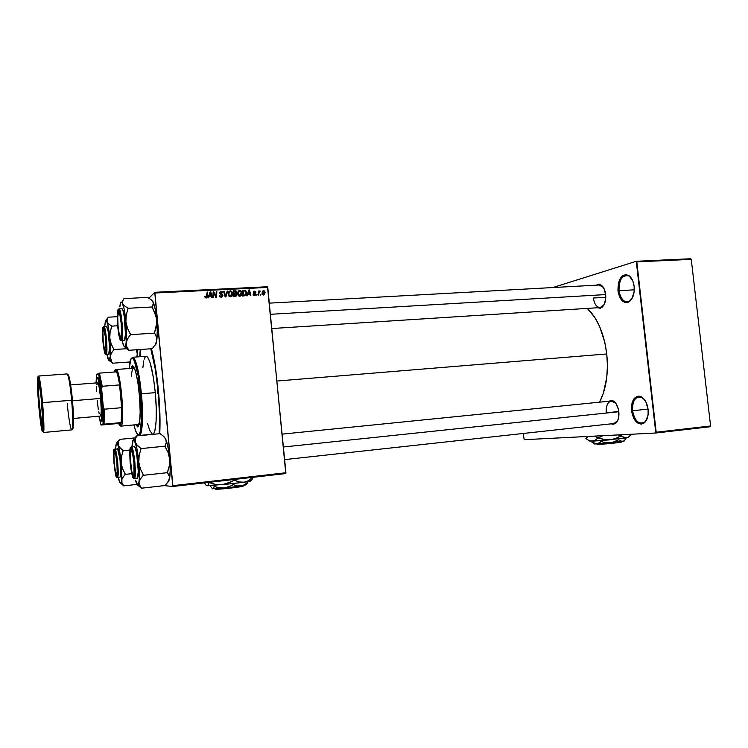 <?xml version="1.0" encoding="UTF-8"?>
<svg xmlns="http://www.w3.org/2000/svg" width="748" height="748" viewBox="0 0 748 748"><rect width="100%" height="100%" fill="white"/><g stroke="black" fill="none" stroke-linecap="round" stroke-linejoin="round"><path stroke-width="1.12" d="M619.017 290.701C620.812 299.836 624.43 303.221 629.881 300.846L632.369 297.966C630.957 300.359 629.246 301.659 627.245 301.846C622.906 301.538 620.157 297.816 619.017 290.701L634.285 289.822L619.017 290.701C618.624 281.865 621.008 276.732 626.16 275.32C628.208 275.236 630.031 276.339 631.649 278.611L628.862 275.965C622.252 274.591 618.961 279.509 619.017 290.701L617.979 290.85L619.017 290.701M634.145 286.362C634.659 293.403 633.089 298.471 629.442 301.566C623.692 304.071 619.877 300.49 617.979 290.85L620.167 298.087L624.328 302.22L627.525 302.482L629.087 301.809L631.798 298.966L634.126 291.898L634.145 286.362L632.911 281.183L629.171 275.806L626.001 274.6L622.86 275.545L621.448 276.779L618.456 282.875L617.979 290.85C617.923 279.041 621.392 273.852 628.367 275.283C631.462 277.199 633.388 280.893 634.145 286.362M632.565 410.736C634.734 420.984 638.773 424.789 644.692 422.134L647.001 419.058C645.767 421.582 644.131 422.994 642.083 423.284C637.128 422.994 633.958 418.815 632.565 410.736L648.077 409.1L632.565 410.736C632.116 402.789 634.201 398.151 638.82 396.833C640.914 396.646 642.869 397.674 644.701 399.909L641.634 397.347C635.389 396.075 632.359 400.535 632.565 410.736L631.518 410.839L632.565 410.736M648.114 409.399C648.628 415.589 647.357 420.077 644.318 422.882C638.072 425.668 633.808 421.657 631.518 410.839L633.752 418.403L638.007 423.256L641.298 424.116L644.374 422.835L645.683 421.433L648.086 414.869L648.114 409.399L645.795 401.676L643.028 398.029L639.783 396.253L638.128 396.16L635.099 397.553L632.013 403.041L631.518 410.839C631.303 400.077 634.491 395.365 641.083 396.702C644.841 398.815 647.179 403.041 648.114 409.399M600.111 307.587L602.215 306.82L604.075 304.735L600.177 307.578C596.614 307.306 594.351 304.118 593.388 298.022L605.805 297.274L593.388 298.022M605.674 294.488C606.123 300.584 604.814 304.932 601.775 307.512L597.269 307.765L600.298 308.213L602.757 306.643L604.646 303.492L605.815 296.863L604.646 290.046L602.748 286.587L598.961 284.334L596.287 285.166L600.719 284.838C603.365 286.447 605.02 289.663 605.674 294.488M613.93 423.527L616.025 422.648L617.773 420.432L614.005 423.518M618.839 411.727C619.288 417.132 618.213 421.012 615.641 423.368L611.079 423.845L613.304 424.312L615.819 423.209L617.773 420.441L618.83 416.402L618.446 409.371L615.856 403.368L611.967 400.442L608.423 401.283L612.902 400.76C616.053 402.527 618.035 406.183 618.839 411.727L283.408 446.995L618.839 411.718M158.492 391.26C159.95 407.389 160.362 421.526 159.754 433.69L159.932 415.037L158.492 391.26L155.584 368.166L151.433 348.746C154.443 359.517 156.799 373.682 158.492 391.26M606.759 353.954C604.038 333.356 597.559 318.171 587.311 308.4L594.875 317.535L599.587 326.409L604.786 342.304L606.759 353.954L276.947 381.031L606.759 353.954L607.423 365.856L606.75 377.478L603.337 393.27L599.578 402.172C606.198 389.128 608.591 373.056 606.759 353.954M612.902 400.76L613.444 401.386C608.414 400.423 606.002 404.238 606.217 412.812L618.811 411.494L606.217 412.812C605.824 406.042 607.516 402.097 611.284 400.993L615.744 403.219M164.214 485.62L172.807 486.49L285.783 473.559L267.775 287.419L154.939 293.01L172.872 485.658L285.923 472.745L285.783 473.559L172.807 486.49L164.214 485.62M236.854 294.544L236.031 296.227L233.142 296.517L233.544 290.757L236.424 291.215L236.041 293.422L236.854 294.544L236.041 293.422L236.359 291.122L233.544 290.757L233.142 296.517L235.405 296.404L236.854 294.544M245.045 295.759L242.502 296.03L242.894 290.289L245.176 290.308L246.232 291.43L246.373 293.899L245.045 295.759L246.466 292.449L245.933 290.888L242.894 290.289L242.502 296.03L245.045 295.759M254.554 295.479L253.507 295.161L253.03 294.076L254.311 294.946L255.199 294.562L253.376 292.421L254.731 291.187L255.91 292.375L254.498 291.701L253.974 292.468L255.582 293.637L255.629 294.936L254.554 295.479L255.797 294.216L253.946 292.3L254.498 291.701L255.91 292.375L254.479 291.187L253.376 292.421L255.227 294.291L254.535 294.964L253.03 294.076L254.554 295.479M257.116 294.46L256.489 295.301L257.116 294.46M258.864 293.525L258.733 295.189L258.154 295.217L258.425 291.066L259.014 291.028L258.948 291.888L260.201 291.047L258.864 293.525L260.201 291.047L258.948 291.888L259.014 291.028L258.425 291.066L258.154 295.217L258.733 295.189L258.864 293.525L258.238 293.917L258.864 293.525M206.205 297.994L205.12 297.498L204.905 296.255L205.504 296.152L205.793 297.227L206.654 297.078L207.159 292.075L207.766 292.047L207.168 297.433L206.205 297.994L207.458 296.311L207.766 292.047L207.159 292.075L206.177 297.321L204.905 296.255L205.298 297.713L206.205 297.994M209.206 296.189L208.645 297.798L208 297.826L210.113 291.926L210.843 291.888L212.18 297.611L211.581 297.639L211.235 296.077L209.206 296.189L211.235 296.077L211.581 297.639L212.18 297.611L210.843 291.888L210.113 291.926L208 297.826L208.645 297.798L209.206 296.189L208.524 296.694L209.206 296.189M265.091 292.375L264.586 294.469L262.969 294.918L262.006 293.216L262.782 291.009L264.184 290.832L265.091 292.375L263.586 290.729L262.024 293.44L262.305 294.347L263.548 295.011L265.091 292.375M261.005 294.254L260.379 295.105L261.005 294.254M227.822 291.037L225.896 296.9L225.139 296.937L223.717 291.243L224.316 291.215L225.531 296.096L227.186 291.075L227.822 291.037L227.186 291.075L225.531 296.096L224.316 291.215L223.717 291.243L225.139 296.937L225.896 296.9L227.822 291.037L227.093 291.561L227.822 291.037M222.913 295.432L221.95 297.078L219.884 296.76L219.342 295.357L221.109 296.545L222.334 295.628L219.847 293.45L220.267 291.561L222.605 291.954L222.979 293.01L221.296 291.972L220.286 292.842L222.913 295.432L220.286 292.842L221.193 291.972L222.979 293.01L222.483 291.804L221.146 291.299L219.697 292.907L222.324 295.516L221.268 296.535L219.342 295.357L219.875 296.75L221.286 297.208L222.913 295.432M213.648 294.001L213.367 297.545L212.769 297.582L213.199 291.776L213.825 291.739L215.929 296.545L216.256 291.617L216.855 291.589L216.443 297.386L215.817 297.424L213.704 292.636L213.648 294.001L213.704 292.636L215.817 297.424L216.443 297.386L216.855 291.589L216.256 291.617L215.929 296.545L213.825 291.739L213.199 291.776L212.769 297.582L213.367 297.545L213.648 294.001L212.993 294.497L213.648 294.001M247.953 294.188L247.41 295.778L246.784 295.806L248.832 289.99L249.533 289.953L250.851 295.6L250.271 295.628L249.935 294.086L247.953 294.188L249.935 294.086L250.271 295.628L250.851 295.6L249.533 289.953L248.832 289.99L246.784 295.806L247.41 295.778L247.953 294.188L247.177 294.693L247.953 294.188M241.894 292.814L241.202 295.488L239.117 296.171L237.668 294.319L238.032 291.458L240.155 290.402L241.716 291.926L241.894 292.814L241.305 291.15L239.706 290.374L238.126 291.318L237.593 293.88L238.247 295.554L239.762 296.245C241.37 295.769 242.071 294.619 241.894 292.814L241.324 293.197L241.894 292.814M232.535 293.291L231.843 295.974L229.739 296.657L228.28 294.806L228.654 291.926L230.786 290.869L232.357 292.393L232.535 293.291L231.889 291.552L230.337 290.841L228.748 291.785L228.215 294.366L228.944 296.133L230.393 296.741C232.002 296.255 232.722 295.105 232.535 293.291L231.964 293.684L232.535 293.291M148.889 298.237L154.733 292.3L267.485 286.746L285.923 472.745L172.872 485.658L172.807 486.49L154.733 292.3L154.939 293.01L267.775 287.419L267.485 286.746L154.733 292.3L148.889 298.237M524.208 439.693L655.809 433.008L710.198 426.743L710.6 425.977L691.255 259.341L636.8 261.884L656.183 432.232L710.6 425.977L710.198 426.743L655.809 433.008L524.208 439.693L523.235 433.466L524.208 439.693M552.884 287.55L636.277 261.276L690.703 258.752L691.255 259.341L710.6 425.977L656.183 432.232L655.809 433.008L636.277 261.276L636.8 261.884L691.255 259.341L690.703 258.752L636.277 261.276L552.884 287.55M619.559 279.696L620.943 279.294M599.129 285.007L603.327 287.382L600.719 284.838M140.25 349.503L139.661 356.74L140.25 349.503M263.249 291.309L262.52 291.271L263.586 290.729L262.763 291.243L263.305 291.327L262.595 293.347L263.614 291.243L264.521 292.403L262.885 294.88L263.502 294.497L262.595 293.347L262.052 293.684L262.595 293.347L263.661 294.469L264.512 293.048L264.287 291.627L263.305 291.327M264.212 294.001L263.745 294.983L264.212 294.001M223.802 291.589L224.316 291.215L223.802 291.589M224.652 294.983L225.195 294.6L224.652 294.983M225.017 296.451L225.531 296.096L225.017 296.451M227.018 291.57L225.326 296.928L227.018 291.57M219.379 295.656L219.921 295.254L219.379 295.656M219.416 295.825L219.94 295.441L219.416 295.825M219.65 296.46L220.155 296.096L219.65 296.46M220.408 297.05L221.53 296.507M220.314 292.505L219.706 292.842M219.762 293.225L220.286 292.842L219.762 293.225M220.024 293.73L220.557 293.338L220.024 293.73M220.959 294.375L221.632 293.889L220.959 294.375M221.156 296.891L220.557 297.05M213.161 292.244L213.825 291.739L213.161 292.244M213.161 292.309L213.404 292.851L213.161 292.309M214.33 294.226L214.807 293.871L214.33 294.226M215.05 295.769L215.518 295.432L215.05 295.769M216.219 292.066L216.855 291.589L216.219 292.066M215.835 296.61L215.779 297.358L215.835 296.61M213.105 293.085L213.704 292.636L213.105 293.085M209.936 292.421L210.843 291.888L209.936 292.421M210.899 295.554L211.02 296.096L210.899 295.554M208.524 296.694L208.14 297.826L208.524 296.694M208.786 296.002L211.095 295.413L208.786 296.002L210.459 292.543L209.421 294.263L210.459 292.543L211.095 295.413L208.786 296.002M204.896 296.619L205.504 296.152L204.896 296.619M204.952 297.068L205.494 296.657L204.952 297.068M205.448 297.826L206.074 297.424M207.121 292.543L207.766 292.047L207.121 292.543M206.794 296.75L207.458 296.311L206.495 297.956L206.794 296.75M258.406 291.421L259.014 291.028L258.406 291.421M258.35 292.272L258.948 291.888L258.35 292.272M259.304 291.234L259.79 290.916L259.304 291.234M259.154 291.458L260.201 291.047L259.154 291.458M253.058 294.319L253.6 293.973L253.058 294.319M253.862 295.385L254.535 294.964L253.862 295.385M254.18 291.748L253.516 291.72L254.479 291.187L253.675 291.701L254.245 291.767M253.413 292.646L253.946 292.3L253.413 292.646M253.553 292.945L254.04 292.636L253.553 292.945M253.993 293.328L254.544 292.973L253.993 293.328M254.918 293.805L255.442 293.478L254.918 293.805M255.171 294.609L255.797 294.216L255.171 294.609M255.003 294.815L254.825 295.451L255.003 294.815M248.654 290.476L249.533 289.953L248.654 290.476M249.486 293.627L249.598 294.104L249.486 293.627M247.036 295.095L246.793 295.806L247.036 295.095M247.42 294.02L249.785 293.431L247.42 294.02L249.159 290.598L248.448 291.075L249.159 290.598L249.785 293.431L247.42 294.02M248.214 291.748L248.027 292.3L248.214 291.748M242.857 290.776L245.007 290.252L244.54 290.879L242.857 290.776M245.896 292.823L246.466 292.449L245.896 292.823M245.643 294.198L244.905 295.815L245.643 294.198M244.484 295.32L243.951 295.656M243.539 295.75L244.596 295.189M243.137 295.329L243.437 290.925L242.82 291.346L245.026 290.944L245.877 292.44C246.073 294.114 245.409 295.058 243.885 295.292L245.391 294.647L245.877 292.44L245.232 291.047L243.437 290.925L243.137 295.329M238.36 291.009L239.706 290.374L238.949 290.897L239.762 291.037L238.472 290.972M241.108 294.366L240.314 296.133L241.108 294.366M238.659 291.617L237.873 292.253M239.781 295.75L238.921 296.086L240.828 294.918L241.305 292.777L238.986 296.086L239.743 295.582L238.182 293.88L238.621 291.729L239.753 291.037L241.258 292.459L240.37 291.168L238.846 291.468L237.649 294.245L238.182 293.88L238.743 295.17L239.958 295.544M233.516 291.243L235.779 290.738L235.237 291.346L233.516 291.243M236.078 292.403L236.677 291.991L236.078 292.403M235.938 292.749L235.489 293.796L235.938 292.749M235.48 293.805L236.041 293.422L235.48 293.805M235.012 296.086L234.545 296.236M234.423 296.245L233.161 296.311L235.368 295.759M234.171 293.665L234.919 293.151L234.171 293.665M233.965 293.197L234.096 291.402L233.47 291.832L235.096 291.346L236.097 292.047L235.854 292.861L233.348 293.627L235.854 292.861L235.91 291.561L234.096 291.402L233.965 293.197M233.787 295.815L233.918 293.871L233.301 294.301L236.088 294.058L235.461 295.694L234.133 296.264L234.881 295.759L233.787 295.815L236.022 295.385L236.125 294.104L233.918 293.871L233.787 295.815M228.972 291.496L230.337 290.841L229.608 291.365L230.431 291.514L229.131 291.44M231.796 294.712L230.992 296.61L231.796 294.712M229.309 292.094L228.523 292.72M228.804 294.357L229.253 292.206L230.384 291.514L231.487 292.029L231.945 293.253L230.375 296.068L229.636 296.573L230.375 296.068L229.271 295.563L228.804 294.357L228.271 294.74L228.804 294.357L229.879 295.993L231.169 295.731L231.964 293.478L231.01 291.645L229.356 292.066L228.804 294.357M210.459 292.543L209.468 295.497L211.095 295.413L210.459 292.543M249.159 290.598L248.205 293.506L249.785 293.431L249.159 290.598M157.332 391.765L157.996 391.709L157.332 391.765L157.463 389.586L157.978 391.485L157.828 393.663L157.332 391.765L157.482 389.577L158.015 392.971L157.706 393.56L157.332 391.765M136.641 424.677L138.109 426.781L136.641 424.677M139.334 394.439C140.802 413.85 140.278 424.686 137.744 426.94L135.856 424.752L137.828 426.921L139.53 422.742L140.185 412.111L139.596 397.515L137.903 382.649L135.528 371.26L133.088 366.081L131.844 366.455L131.106 368.39L132.555 365.912C135.182 367.137 137.445 376.646 139.334 394.439M144.158 359.246L145.103 357.039L146.842 356.459L148.141 357.955L150.189 362.948L153.396 377.497L155.294 392.644L140.484 393.906C142.167 415.103 141.811 428.473 139.399 434.027C137.763 436.149 135.93 433.12 133.901 424.929L135.631 430.82L137.426 434.242L139.063 434.457L140.362 431.362L141.55 416.243L140.484 393.906L138.109 375.636L134.397 361.032L132.592 358.255L131.031 358.806L129.142 368.53C129.759 360.218 131.04 356.899 132.976 358.582C135.996 362.817 138.502 374.589 140.484 393.906L141.419 393.785C139.39 374.065 136.828 362.051 133.733 357.75L131.62 358.189L132.695 357.235C136.071 358.76 138.978 370.943 141.419 393.785L155.294 392.644C152.826 369.905 149.768 357.787 146.141 356.291L132.695 357.235M158.108 391.428L158.108 391.428C159.567 407.735 159.941 421.844 159.212 433.747L159.483 414.205L158.108 391.428L155.313 369.306L150.778 348.792C153.901 359.124 156.351 373.336 158.108 391.428M140.128 356.712L140.83 349.466L140.128 356.712M138.202 424.518L120.858 426.126L118.399 423.499L119.989 425.416L121.167 422.611L118.399 423.499L101.036 425.032L103 424.331L103.43 409.941L101.625 388.521L102.261 386.277L99.437 373.13L116.538 371.85L99.437 373.13L102.261 386.277L119.577 384.911L121.653 407.688L104.327 409.193L103.308 407.09L101.625 388.521L102.261 386.277L119.577 384.911L121.653 407.688L119.577 384.911C118.605 378.6 117.595 374.243 116.538 371.85L114.977 370.456L115.968 369.503C120.363 367.268 125.486 426.5 120.858 426.126L121.438 425.519C124.813 420.918 120.783 373.626 116.707 369.961L115.706 369.615L114.977 370.456L116.538 371.85C117.595 374.243 118.605 378.6 119.577 384.911L121.653 407.688L121.167 422.611L119.989 425.416L120.858 426.126L138.399 424.499L139.549 422.648L138.324 424.518M131.396 376.637C131.732 371.289 132.443 368.474 133.527 368.203L135.089 369.849L134.042 368.362L133.238 368.315M139.352 435.467L138.081 434.71L140.287 434.719C142.765 429.072 143.139 415.421 141.419 393.785C143.504 415.682 142.401 435.682 139.352 435.467L152.77 434.177C156.061 434.364 157.389 414.429 155.294 392.644L156.248 408.221L156.089 421.629L154.873 430.708L153.938 433.186L152.714 434.186M152.227 434.092L149.637 430.184L147.627 423.658M142.887 367.511L143.756 360.854M132.985 366.015L131.891 368.325L132.985 366.015M121.288 338.068L120.746 337.245L121.288 338.068L120.746 337.245L121.513 332.542L121.157 323.192C121.728 330.317 121.634 334.926 120.886 337.039C119.858 337.881 118.913 334.337 118.072 326.399L119.306 334.674L121.101 337.881L120.297 338.76C118.165 336.591 116.408 313.515 118.175 310.925L119.231 311.514L118.876 312.337L119.306 311.505L118.306 310.729L119.072 311.037L119.923 313.468L121.587 325.791L121.653 335.609L121.204 338.33L120.297 338.76M605.693 294.572L270.411 314.3L605.693 294.572M121.157 323.192L119.886 314.815L118.455 312.384L117.717 317.217L118.072 326.399C117.389 316.815 117.707 312.178 119.026 312.496C119.876 313.908 120.587 317.479 121.157 323.192M106.412 320.546L105.393 320.948L104.692 326.352L105.664 320.434L107.039 321.79L107.048 319.518L108.413 317.189L105.702 320.406L108.413 317.189L117.268 316.685L108.413 317.189L106.412 320.546L108.18 326.212L109.778 338.031L110.106 332.093L111.789 326.128L108.731 324.006L107.039 321.79C108.133 324.969 109.049 330.382 109.778 338.031L110.208 356.646L111.377 353.159L113.93 349.559L111.172 343.856L109.778 338.031C110.442 345.744 110.582 351.953 110.208 356.646L108.984 360.405L106.889 354.571L107.918 358.629C108.525 360.358 109.049 360.826 109.507 360.05L111.733 361.854L110.208 356.646L109.507 360.05M105.59 353.112L105.169 353C103.439 351.326 101.775 330.177 103.215 328.157L103.925 328.372L104.627 330.597L105.851 339.106L106.244 348.484L105.59 353.112L104.271 350.373L103.074 341.986L102.738 330.99L103.308 328.026L104.047 328.634L103.308 328.026C105.029 325.305 107.46 352.084 105.59 353.112L105.646 353.047M108.432 354.402L105.683 354.15C105.029 355.459 104.131 351.438 102.962 342.098C102.383 332.168 102.457 327.138 103.215 326.988L103.766 326.511L102.953 327.587L102.532 332.14L102.962 342.098L104.262 351.177L105.683 354.15L106.394 349.138L105.964 338.984L104.636 329.765L103.215 326.988C103.85 325.464 104.767 329.466 105.964 338.984C106.553 349.138 106.459 354.197 105.683 354.15L105.973 354.524C106.506 352.401 106.543 347.586 106.076 340.097C105.917 334.225 103.598 325.53 103.813 326.409C105.805 325.408 108.17 353.598 106.179 354.561L108.75 354.384L106.179 354.561C106.917 354.683 107.058 349.989 106.609 340.452C105.533 330.532 104.598 325.848 103.813 326.409L106.543 326.287L108.095 331.149L109.526 346.876L108.75 354.384C110.788 353.411 108.432 325.258 106.394 326.259M117.642 325.782L111.789 326.128L117.642 325.782M126.412 348.718L113.93 349.559L126.412 348.718M136.304 349.774L137.473 353.028L136.856 356.936L137.81 349.671L137.473 354.748L136.323 349.802M111.733 361.854L112.602 363.201L109.04 360.414L112.602 363.201L129.956 361.957L112.602 363.201L111.546 361.565L110.208 356.646L111.377 353.159L113.911 349.718L111.172 343.856L109.778 338.031L110.106 332.093L111.817 326.409L107.684 322.93L106.908 320.004M105.926 352.271L105.533 351.523L105.926 352.271M103.822 329.55L104.094 328.765L103.822 329.55M105.861 339.246L105.683 339.274C106.197 345.66 106.151 349.727 105.562 351.485C104.739 352.056 103.972 348.839 103.233 341.817L102.944 332.112L103.701 329.438L105.459 337.124L105.973 349.11L105.449 351.635L104.598 350.419L103.233 341.817C102.626 333.505 102.831 329.429 103.841 329.569C104.552 330.775 105.159 334.01 105.683 339.274L105.861 339.246M154.939 345.155C155.696 345.015 156.295 343.556 156.725 340.77L156.369 336.909L154.481 332.832L156.351 326.483L156.687 319.854L157.258 331.551L156.725 340.77C157.445 335.441 157.435 328.466 156.687 319.854L155.135 313.365L152.022 306.867L153.359 304.417L153.116 301.968L155.163 308.98L156.687 319.854C155.836 311.336 154.649 305.38 153.116 301.968L151.012 299.621L147.487 297.405L151.012 299.621L153.116 301.968L152.068 300.546L153.462 303.183L152.078 306.979L128.142 308.279L124.626 305.969L122.635 303.566L122.56 301.107L124 298.602L147.487 297.405L124 298.602L121.999 302.388L124.018 308.428L125.898 321.659L126.253 314.973L128.142 308.279L152.078 306.979L156.136 316.563L156.753 323.201L154.481 332.832L156.369 336.909L156.725 340.77L155.219 344.706L152.246 348.69L128.749 350.288L126.739 346.623L126.225 342.771L125.047 347.044L128.768 350.101L126.739 346.623L126.225 342.771L127.618 338.779L130.563 334.655L154.518 333.15L130.563 334.655L127.469 328.222L125.898 321.659L126.552 333.468L126.001 344.379L125.047 347.044L124.224 346.913L122.055 340.602L123.336 345.277L123.074 343.93L123.336 345.277L128.749 350.288L152.246 348.69L155.219 344.706L156.725 340.77L155.247 345.024M120.97 338.825L120.11 338.479L119.269 335.974L117.866 326.614L117.464 316.217L118.306 310.729C120.484 307.381 123.252 337.526 120.886 338.919L120.97 338.825M124.224 340.462L121.55 340.546C122.466 340.621 122.7 335.328 122.261 324.679C121.045 313.543 119.942 308.279 118.932 308.887C121.438 307.737 124.046 339.246 121.55 340.546L124.43 340.359C126.982 339.059 124.374 307.578 121.812 308.728L118.932 308.887C119.979 306.886 123.616 337.498 121.316 340.508L124.43 340.359L125.449 334.403L124.299 316.61L122.906 310.298L121.812 308.728M118.661 309.046L118.203 309.569C119.016 307.737 120.119 312.15 121.513 322.818C122.148 334.291 121.971 340.05 120.989 340.078L121.831 336.507L121.756 325.876L120.4 314.59L118.595 309.438L117.399 313.319L117.492 323.781L118.801 334.814L119.699 338.498L120.989 340.078C120.166 341.64 119.072 337.198 117.726 326.754C117.099 315.572 117.258 309.85 118.203 309.569L118.661 309.046M125.281 347.82L128.749 350.288L125.281 347.82M121.999 302.388C120.98 301.238 120.25 302.725 119.82 306.858L120.587 302.856L121.737 302.127L122.635 303.566L122.373 301.986M125.898 321.659C126.646 330.354 126.758 337.395 126.225 342.771L127.618 338.779L130.535 334.337L127.469 328.222L125.898 321.659L126.253 314.973L128.142 308.279L124.626 305.969L122.635 303.566C123.972 307.026 125.066 313.057 125.898 321.659M130.545 334.842L130.535 334.337L130.545 334.842M131.667 449.342L131.274 450.24L131.667 449.342M130.535 462.806C129.89 454.064 130.189 449.931 131.433 450.399C132.433 452.063 133.266 456.158 133.929 462.703L133.939 474.419L133.013 475.083L131.835 471.623L130.227 458.038L130.33 452.39L131.068 450.184L132.602 453.756L133.929 462.703C134.453 469.08 134.388 473.185 133.733 475.017C132.583 475.803 131.517 471.726 130.535 462.806M134.154 476.046L133.593 475.242L134.154 476.046M115.07 451.399L114.809 452.203C115.641 453.615 116.342 457.28 116.94 463.208L115.818 455.261L114.575 452.073L113.93 455.429L114.257 463.293C113.677 455.635 113.864 451.951 114.827 452.222L115.07 451.399M117.24 474.999L116.828 474.26L116.735 475.934L117.109 475.485L116.735 475.934L116.062 474.933L114.332 465.742L113.715 454.391L114.435 450.577C116.323 449.66 118.782 476.719 116.735 475.934L116.482 475.756C114.715 474.12 112.752 452.914 114.182 450.829L114.753 450.782L115.473 452.624L116.866 460.703L117.24 474.999M114.257 463.293L115.36 471.128L116.604 474.438L117.268 471.193L116.94 463.208C117.417 469.005 117.389 472.671 116.856 474.213C115.959 474.728 115.089 471.081 114.257 463.293M117.277 443.059L116.23 443.592L115.622 448.959L116.221 444.134L115.828 445.686L116.791 442.797L119.549 439.525L116.791 442.797L118.268 445.294L118.231 442.386L119.54 439.394L134.921 437.898L119.54 439.394L117.277 443.059L119.484 450.427L121.139 462.853L121.457 456.813L123.149 450.698L120.026 448.071L118.268 445.294C119.437 449.239 120.4 455.093 121.139 462.853L121.475 480.515L122.7 477.533L125.309 474.372L122.541 468.706L121.139 462.853C121.812 470.614 121.924 476.504 121.475 480.515L121.045 482.488L120.119 482.89L118.221 477.28L118.969 480.281C119.745 482.843 120.409 483.647 120.952 482.703L122.102 483.582L121.475 480.515L120.952 482.703M117.324 477.374L116.828 476.981C115.304 481.394 112.022 445.219 114.341 449.539L114.753 449.043C116.847 447.968 119.605 477.804 117.371 477.374L119.961 477.093L120.484 476.055L120.091 460.085L117.698 449.015L114.771 449.043L113.818 450.661L113.958 463.293L116.482 476.691L117.137 476.738L117.548 474.718L117.464 465.911L116.267 455.513L114.341 449.539C115.042 448.716 116.015 453.269 117.249 463.199C117.819 473.157 117.679 477.748 116.828 476.981L117.324 477.374M129.909 450.016L123.149 450.698L129.909 450.016M131.76 473.671L125.309 474.372L131.76 473.671M120.69 483.143L123.775 485.882L136.912 484.405L123.775 485.882L121.952 483.311L121.877 479.038L125.281 474.092L122.541 468.706L121.139 462.853L121.457 456.813L123.102 450.558L118.951 446.724L118.044 443.845L118.427 441.741M117.371 477.374C118.838 478.617 115.931 447.295 114.753 449.043C115.463 448.192 116.454 452.764 117.735 462.769C118.362 473.054 118.24 477.925 117.371 477.374L119.961 477.093C122.233 477.514 119.465 447.706 117.333 448.791M122.083 484.48L123.794 485.751L122.102 483.582M164.279 436.916L165.906 439.525L163.728 436.477L160.128 433.653L136.603 435.925L160.128 433.653L163.728 436.477L165.906 439.525L164.074 436.823M139.006 483.825L139.016 482.198L137.697 485.087L141.428 488.07L139.455 485.321L139.016 482.198L140.474 478.842L143.494 475.289L167.477 472.661L169.646 477.159L168.992 480.431L164.943 485.536L141.409 488.22L139.006 483.825M130.909 448.501L132.658 452.54L134.388 465.518L134.388 474.671L133.873 476.775L133.153 476.775C130.965 474.653 128.806 451.54 130.545 448.865L130.909 448.501C133.312 447.426 136.108 477.935 133.518 477.028L131.779 472.792L130.32 462.816L129.956 452.811L130.909 448.501M134.051 476.383L133.518 477.028L134.051 476.383M134.182 478.645L134.247 478.645C135.341 479.244 135.547 473.746 134.864 462.152C133.368 450.922 132.172 445.799 131.265 446.78L130.806 447.332C131.704 446.388 132.882 451.512 134.322 462.694C134.93 473.914 134.696 479.085 133.63 478.196L134.247 478.645L133.63 478.196L134.715 473.736L134.565 465.752L133.172 454.036L132.2 449.791L130.806 447.332L131.265 446.78C133.92 445.509 137.071 479.085 134.247 478.645L134.182 478.645M134.294 478.636L137.136 478.327C140.007 478.767 136.856 445.219 134.154 446.491L131.293 446.771L130.433 447.678L129.769 451.998L130.853 468.65L132.237 475.532L133.63 478.196C132.714 478.879 131.554 473.746 130.161 462.816C129.554 451.867 129.769 446.706 130.806 447.332M135.547 480.179L136.332 483.236L137.697 485.087L135.547 480.179M168.337 481.581L169.646 477.159L167.449 472.343L169.319 465.798L169.646 459.057L170.189 470.501L169.562 478.785C170.366 474.297 170.394 467.724 169.646 459.057L168.085 452.521L165.018 446.182L141.035 448.594L165.018 446.182L166.224 442.76L165.906 439.525L168.066 447.659L169.646 459.057C168.786 450.389 167.533 443.882 165.906 439.525L166.224 442.76L165.046 446.5L168.085 452.521L169.646 459.057L169.319 465.798L167.477 472.661L143.494 475.289L140.381 468.893L138.801 462.301L139.352 478.608L138.754 483.489L137.697 485.087L141.409 488.22L139.465 486.639L141.409 488.22L164.943 485.536L167.982 482.095L169.562 478.785L168.422 481.525M136.603 435.925L134.995 437.804L136.603 435.925M134.229 440.133C133.35 439.151 132.705 440.123 132.284 443.031L131.985 446.706L133.153 440.02L134.416 440.376L135.379 442.536L135.229 439.282L136.66 436.075L134.229 440.133L136.847 448.304L138.801 462.301L139.156 455.495L141.035 448.594L136.192 444.134L135.07 440.909L135.341 438.87M131.265 446.78C134.042 449.37 135.64 480.235 134.247 478.645L137.482 478.056L138.287 471.296L136.641 453.391L135.108 447.594L134.154 446.491M138.801 462.301C139.558 471.053 139.633 477.692 139.016 482.198L140.474 478.842L143.457 474.971L140.381 468.893L138.801 462.301L139.156 455.495L141.035 448.594L137.445 445.649L135.379 442.536C136.809 446.958 137.959 453.55 138.801 462.301M143.466 475.448L143.457 474.971L143.466 475.448M114.977 370.456L114.21 372.018L114.977 370.456M120.858 426.126L119.858 425.434L120.858 426.126M121.167 422.611L118.399 423.499L101.036 425.032L104.056 424.172L121.167 422.611L121.653 407.688L104.327 409.193L104.056 424.172L121.167 422.611M99.437 373.13L96.511 374.898L96.062 382.939L96.511 374.898L98.39 373.364C99.493 375.711 100.569 380.76 101.625 388.521L98.39 373.364L99.437 373.13M97.726 377.291L98.773 378.292L99.97 382.565L102.111 398.001L101.204 398.123L99.718 386.314L97.988 379.114L97.455 378.217L96.595 378.881L96.081 382.939C96.314 378.806 96.847 377.329 97.67 378.497C99.007 381.143 100.185 387.688 101.204 398.123C102.139 409.558 102.149 416.935 101.232 420.273C100.606 421.638 99.83 420.283 98.895 416.197L101.036 425.032L98.876 416.197L100.363 420.563L101.251 420.217L101.578 418.815L101.896 410.4L101.204 398.123L102.111 398.001C101.055 387.174 99.83 380.395 98.446 377.647L97.305 378.105L97.511 377.572M104.056 424.172L104.327 409.193L103.308 407.09C103.692 415.252 103.589 421.002 103 424.331L104.056 424.172M72.35 428.885C74.314 430.558 73.341 408.857 72.425 400.199L71.649 400.217C72.519 408.735 73.538 429.202 71.845 429.876C73.126 427.893 73.061 418.01 71.649 400.217C70.06 383.892 68.535 375.131 67.077 373.925C68.741 374.103 70.985 391.915 71.649 400.217L41.617 402.751C42.421 411.25 43.599 430.399 42.561 431.764C41.402 431.531 39.429 413.953 38.765 405.865L41.589 428.969L42.701 431.54L42.963 424.864L41.112 397.31L38.26 377.534C37.83 383.453 38.887 398.553 39.55 405.837C38.4 392.242 37.97 382.798 38.26 377.534L37.905 376.908L37.54 377.955L37.437 384.5L38.765 405.865C38.017 397.861 36.839 379.479 37.755 377.001C38.821 376.066 40.916 394.131 41.617 402.751L42.524 402.63C41.841 394.243 39.803 376.244 38.634 376.038C39.681 377.282 40.981 386.146 42.524 402.63L72.425 400.199C71.78 391.765 69.33 373.018 67.769 374.823M72.481 400.76L100.681 398.422C99.708 388.745 98.652 383.546 97.53 382.826L99.091 386.875L100.681 398.422L72.481 400.76M42.524 402.63C43.982 420.591 44.291 430.539 43.449 432.503C44.618 431.877 43.356 411.232 42.524 402.63M72.173 397.487L68.807 375.964M72.416 428.95L73.192 427.538L73.51 422.115L72.659 402.929M73.491 418.459L100.363 416.066C101.401 414.841 101.513 408.96 100.681 398.422L101.232 410.587L100.98 414.486L100.045 415.888M102.111 398.001L102.728 417.234L101.952 421.32L100.915 420.759L102.13 420.965C103.093 417.524 103.084 409.867 102.111 398.001M97.109 383.434L96.875 384.603M96.716 386.342L96.66 391.185M97.193 400.451L98.306 409.39M98.745 411.774L99.194 413.7M67.077 373.925L38.634 376.038L41.654 402.742L43.449 432.503L71.845 429.876C70.125 429.567 67.9 411.494 67.264 403.518M39.55 405.837L42.804 431.091M215.817 489.239L216.256 489.248C221.427 489.351 246.494 486.35 242.791 486.078L232.291 487.892L218.136 489.192L215.265 488.781L215.817 489.239M246.644 484.302L247.588 482.497L244.344 484.872L240.725 486.153L236.966 485.966L233.254 484.573L228.851 486.901L224.026 488.107L240.725 486.153L246.111 484.807L247.504 481.684L247.588 482.497L245.999 483.797L242.586 485.686L236.966 485.966L233.254 484.573L233.161 483.601L233.254 484.573L231.095 485.845L224.026 488.107L216.677 487.21L214.321 486.359L214.237 485.424L213.937 487.378L212.535 488.809L210.282 486.022L212.535 488.809L224.026 488.107L219.099 487.836L214.321 486.359L213.507 488.173L212.217 488.743M250.356 480.702L251.824 479.87L253.067 477.561L252.497 477.374L248.766 480.59L244.11 482.208C250.038 481.338 252.123 480.833 250.356 480.702L247.794 481.637L233.787 483.526L206.467 485.658M207.869 485.761L209.122 482.591L215.639 484.433L222.016 484.76L215.639 484.433L209.001 482.348L208.094 484.91L206.859 485.733L207.869 485.761L225.213 484.208L234.479 480.179L239.267 481.964L244.11 482.208L239.267 481.964L232.45 479.664L233.974 480.235L231.179 481.871L222.016 484.76L244.11 482.208L248.766 480.59L252.927 477.318L251.824 479.87M234.479 480.179L235.527 479.309L234.479 480.179M209.459 482.572L209.992 482.236L209.459 482.572M206.411 485.583L204.354 482.881L206.177 485.433L207.57 485.499M212.17 488.687L230.693 487.425L245.531 484.956M215.742 489.173L214.994 488.79L215.742 489.173M619.737 441.946L621.317 441.956M621.466 442.021L599.298 444.34C606.273 444.069 624.515 442.077 621.205 441.937L621.448 441.647M598.755 443.845L599.298 444.34L598.755 443.845M591.556 441.236L591.621 441.872L591.556 441.236M624.113 441.124L621.625 441.46L618.531 439.805L614.482 441.862L610.022 442.938L622.635 441.46L624.524 440.497L626.104 437.991L624.524 440.497L622.635 441.46L619.559 440.581L618.437 438.954L618.531 439.805L612.303 442.545L605.45 442.732L601.018 441.479L600.925 440.628L601.018 441.479L599.99 442.451L596.539 443.947L591.621 441.872L594.856 443.985L610.022 442.938L605.45 442.732L601.018 441.479L597.745 443.742L594.277 443.508M628.563 437.477L604.721 440.32L589.602 440.955M589.901 440.89L592.154 441.208L588.985 440.544L585.88 438.618L588.517 436.43L585.862 438.609L586.965 437.271L585.862 438.609L589.218 440.647L592.154 441.208L609.957 439.833L604.057 439.59L598.316 438.019L602.795 435.701L597.914 438.048L595.174 440.273L592.154 441.208L595.174 440.273L597.914 438.048L607.002 439.908L626.628 437.907L622.682 436.776L621.364 435.794L622.177 434.719L621.364 435.794L615.726 438.459L609.957 439.833L615.726 438.459L620.98 435.832L625.337 437.907L628.142 437.346M631.162 434.261L629.059 436.692L626.628 437.907L629.059 436.692L631.162 434.261M618.147 434.925L620.98 435.832L618.147 434.925M594.725 436.112L597.914 438.048L594.725 436.112M594.754 443.686L608.03 443.125L623.823 441.011M594.866 443.985L594.174 443.91M598.054 444.003L597.512 444.377L599.232 444.284L596.96 444.265M598.55 444.359L598.035 443.882L598.55 444.359M629.881 300.846L629.442 301.566M644.692 422.134L644.318 422.882M602.215 306.82L601.775 307.512M616.025 422.648L615.641 423.368M601.794 307.475L271.805 328.531M615.651 423.34L284.642 459.618M635.576 421.152L636.866 421.012L635.576 421.152M612.958 400.825L282.146 434.13M634.042 398.703L635.538 398.553L634.042 398.703M264.801 291.402L264.334 291.701M262.819 294.104L262.342 294.394M220.249 296.217L219.734 296.582M222.483 291.804L221.96 292.188M220.464 293.253L219.949 293.627M222.474 294.394L221.876 294.824M205.719 297.162L205.176 297.573M253.806 294.628L253.301 294.946M255.124 294.011L255.61 293.684M255.685 291.72L255.199 292.038M254.049 292.664L253.572 292.973M245.933 290.888L245.438 291.224M241.305 291.15L240.8 291.496M238.612 295.03L238.107 295.366M236.359 291.122L235.835 291.486M231.889 291.552L231.375 291.916M229.271 295.563L228.766 295.909M641.634 397.347L641.083 396.702M628.862 275.965L628.367 275.283M133.733 357.75L132.976 358.582M140.287 434.719L139.399 434.027M121.419 337.479L120.886 337.039M599.195 285.007L269.317 303.136M119.493 311.991L119.026 312.496M104.047 328.839L103.215 328.157M105.889 352.214L105.169 353M127.684 348.54L125.346 346.642M119.11 311.692L118.175 310.925M131.891 449.875L131.433 450.399M134.275 475.438L133.733 475.017M115.024 451.483L114.182 450.829M117.193 474.943L116.482 475.756M139.455 485.321L138.399 484.517M131.489 449.595L130.545 448.865M133.948 475.859L133.153 476.775M115.94 370.802L116.707 369.961M121.438 425.519L120.54 424.817M134.444 368.138L115.968 369.503M139.193 424.443L120.783 426.145M98.446 377.647L97.67 378.497M70.649 384.921L97.53 382.826M102.13 420.965L101.232 420.273M216.256 489.248L215.686 488.762M589.966 441.264L589.218 440.647M597.512 444.377L596.979 443.938"/></g></svg>
